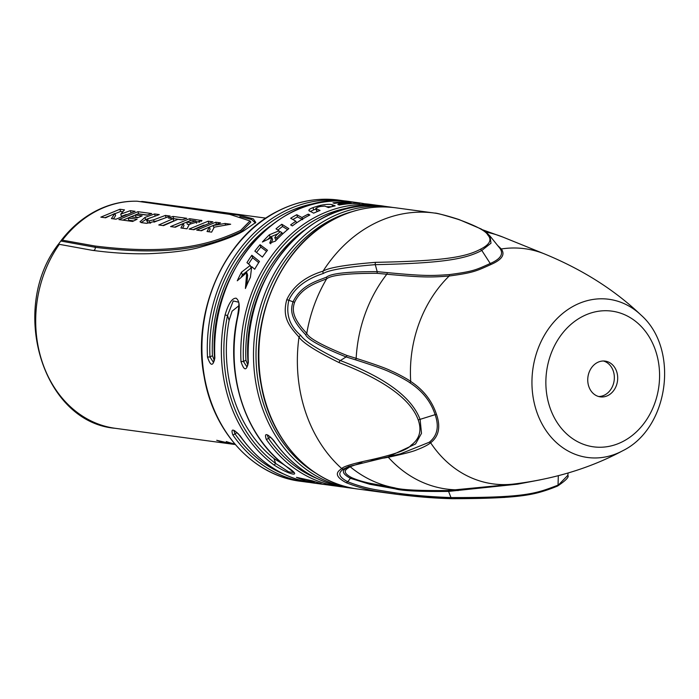 <?xml version="1.0" encoding="UTF-8"?>
<svg xmlns="http://www.w3.org/2000/svg" width="699" height="699" viewBox="0 0 699 699"><rect width="100%" height="100%" fill="white"/><g stroke="black" fill="none" stroke-linecap="round" stroke-linejoin="round"><path stroke-width="1.05" d="M557.409 486.076L557.645 486.006C565.963 480.405 569.353 476.84 567.824 475.329L557.409 486.076C537.216 493.73 527.946 498.614 452.463 498.693L398.168 494.481L379.443 491.65C368.548 490.113 357.477 487.133 346.232 482.712C330.225 474.228 340.5 469.911 341.741 468.575C343.366 466.469 353.012 463.559 370.697 459.828A2.403 2.106 79.9 0 0 372.759 460.396L387.36 457.216L415.556 443.961L421.497 433.371L420.125 419.575C411.894 397.32 385.298 377.652 340.326 360.562C317.556 349.36 304.362 340.963 300.736 335.38C289.631 326.005 285.664 314.297 288.827 300.255L286.756 299.67C293.196 286.101 305.297 276.586 323.06 271.142C328.845 267.621 346.381 264.685 375.669 262.335C444.389 261.024 465.988 256.97 480.449 249.228C489.824 244.536 492.253 239.766 487.753 234.916C485.919 231.019 476.115 225.856 458.343 219.425C443.638 214.908 435.818 212.802 434.883 213.108M497.548 245.419L501.305 248.966C505.368 254.506 501.996 259.652 491.187 264.397L490.235 263.506C500.615 259.014 503.857 253.964 499.934 248.355L490.016 236.052L490.995 243.2L481.794 250.443L490.235 263.506C475.739 269.954 473.826 271.352 449.378 274.593C431.598 275.782 425.175 276.21 387.167 272.601L377.189 271.649C347.997 271.579 331.09 273.414 326.459 277.145C317.451 280.963 301.217 284.755 293.047 301.837L288.827 300.255C294.401 288.049 305.891 279.119 323.305 273.475C328.932 269.989 346.258 267.044 375.293 264.659C443.743 263.191 465.709 258.936 481.794 250.443L480.449 249.228M276.612 237.817A141.88 117.345 97.7 0 1 281.994 232.732L280.282 231.605A141.88 117.345 97.7 0 0 276.21 235.327L274.786 237.651L276.612 237.817L277.101 239.311M295.887 221.242L290.653 218.245A141.88 117.345 97.7 0 1 296.787 214.715L301.959 217.511A141.88 117.345 97.7 0 1 306.293 215.143A141.88 117.345 97.7 0 1 308.25 214.147L309.867 214.986A141.88 117.345 97.7 0 0 308.888 215.493A141.88 117.345 97.7 0 0 292.322 225.917L290.644 224.895A141.88 117.345 97.7 0 1 295.887 221.242L296.446 222.964M214.855 358.028L214.549 357.923C207.699 271.474 279.792 189.106 351.501 201.828A141.88 117.345 97.7 0 0 290.426 212.994A141.88 117.345 97.7 0 0 214.855 358.028C213.003 366.66 210.548 366.328 207.489 357.032L209.988 356.971L212.435 355.704L214.366 360.527M300.736 481.305C253.519 475.678 213.317 432.069 204.143 376.7C191.465 311.798 224.379 237.415 277.407 211.316C297.293 201.12 317.757 197.38 338.779 200.106A141.88 117.345 -82.3 0 0 277.704 211.273A141.88 117.345 -82.3 0 0 202.527 362.143A141.88 117.345 -82.3 0 0 300.736 481.305L309.779 482.459A141.88 117.345 -82.3 0 1 306.092 482.03A141.88 117.345 -82.3 0 1 232.758 434.804C230.67 428.216 233.125 428.548 240.124 435.8A1.8 0.751 145.5 0 1 239.818 435.634C258.953 462.712 283.497 478.509 313.458 483.026L321.112 484.066A141.88 117.345 97.7 0 0 321.889 484.162L327.796 484.931M321.112 484.066A141.88 117.345 97.7 0 1 314.454 482.922L312.645 481.882L304.685 480.37A141.88 117.345 97.7 0 1 296.42 477.338L312.602 480.868A141.88 117.345 97.7 0 0 320.413 483.254L322.16 484.101L329.989 485.246A141.88 117.345 97.7 0 0 331.911 485.525L343.27 486.993A141.88 117.345 -82.3 0 1 339.583 486.565A141.88 117.345 -82.3 0 1 266.249 439.33C264.152 432.751 266.607 433.083 273.615 440.335A1.8 0.751 145.5 0 1 273.3 440.169C292.444 467.247 316.988 483.044 346.949 487.561L352.305 488.286A141.88 117.345 -82.3 0 1 254.095 369.124A141.88 117.345 -82.3 0 1 329.273 218.254A141.88 117.345 -82.3 0 1 390.348 207.079L384.992 206.354A141.88 117.345 97.7 0 0 323.917 217.529A141.88 117.345 97.7 0 0 248.346 362.563C246.494 371.195 244.03 370.863 240.98 361.566L243.479 361.505L245.926 360.23L247.857 365.061M269.395 234.768L279.032 230.792L276.009 228.835A141.88 117.345 97.7 0 1 281.802 224.248L288.836 228.625A141.88 117.345 97.7 0 0 275.327 241.155L269.727 243.077L271.859 237.485L262.405 242.011A141.88 117.345 97.7 0 1 269.395 234.768L270.137 237.057A139.477 115.361 97.7 0 0 267.822 239.364M267.472 250.268A141.88 117.345 97.7 0 0 262.405 257.075L254.864 251.142A141.88 117.345 97.7 0 1 260.054 244.694L267.472 250.268M241.496 272.182L250.242 265.419L246.957 262.649A141.88 117.345 97.7 0 1 251.841 255.275L259.46 261.435A141.88 117.345 97.7 0 0 254.716 269.237L251.701 266.66L250.399 277.363A141.88 117.345 97.7 0 0 245.401 288.512L246.756 272.558L237.276 280.797A141.88 117.345 97.7 0 1 241.496 272.182L242.378 274.908A139.477 115.361 97.7 0 0 241.19 277.267M237.8 316.717A141.88 117.345 97.7 0 0 286.485 466.556C303.305 477.286 291.728 476.465 273.763 464.835A141.88 117.345 -82.3 0 1 225.078 314.996C228.398 303.593 232.085 297.992 236.14 298.202C239.6 300.806 240.159 306.983 237.8 316.717L237.485 316.708C224.632 373.974 245.131 437.041 286.249 466.46L293.763 472.437M370.697 459.828C394.323 454.542 407.753 449.702 410.986 445.307C419.549 439.077 421.96 430.619 418.22 419.924C410.802 399.269 384.424 380.169 339.111 362.606C316.123 351.3 302.754 342.79 299.015 337.084C288.888 325.778 282.073 317.355 286.756 299.67M281.994 232.732L282.448 234.121M274.786 237.651L276 240.447M251.841 255.275L252.645 257.756A139.477 115.361 97.7 0 0 248.556 263.995M250.242 265.419L251.09 268.023L242.378 274.908M246.756 272.558L247.638 275.275L246.738 285.288M252.645 257.756L258.674 262.649M260.054 244.694L260.823 247.062A139.477 115.361 97.7 0 0 256.524 252.426M260.823 247.062L266.59 251.404M281.802 224.248L282.518 226.476A139.477 115.361 97.7 0 0 277.931 230.076M277.818 233.816L270.137 237.057M270.653 243.794L272.61 239.783L271.859 237.485M282.518 226.476L287.612 229.63M316.516 210.617L317.862 211.325M326.442 206.755L331.632 206.712M316.018 209.08A139.477 115.361 97.7 0 0 313.694 209.84L310.304 211.509M296.787 214.715L297.494 216.917L302.676 219.704M297.494 216.917A139.477 115.361 97.7 0 0 292.89 219.521M279.032 230.792L279.513 232.278M364.546 203.75A141.88 117.345 97.7 0 0 359.164 202.867A141.88 117.345 97.7 0 0 358.386 202.762L364.319 203.732A141.88 117.345 97.7 0 1 369.963 204.326L377.626 205.357A141.88 117.345 -82.3 0 0 316.542 216.533A141.88 117.345 -82.3 0 0 240.98 361.566M351.134 203.147A141.88 117.345 97.7 0 0 337.757 204.492L339.277 205.034A141.88 117.345 97.7 0 1 359.871 203.488L353.869 202.291A141.88 117.345 97.7 0 0 332.96 202.867L334.471 203.365A141.88 117.345 97.7 0 1 347.953 202.343L348.81 202.553A141.88 117.345 97.7 0 0 338.482 203.243L339.985 203.732A141.88 117.345 97.7 0 1 350.278 202.928L351.282 203.61M308.897 210.565L313.641 213.16A141.88 117.345 97.7 0 1 320.046 210.451L316.009 208.599L316.726 210.81M309.439 211.089C308.102 210.198 309.281 209.045 312.977 207.629L313.694 209.84M315.799 208.416L317.46 207.341A141.88 117.345 97.7 0 1 320.177 206.502L324.843 206.1L328.46 207.594A141.88 117.345 97.7 0 1 335.179 205.856L332.008 204.667C329.421 204.064 325.507 204.309 320.256 205.401A141.88 117.345 97.7 0 0 312.977 207.629M314.454 482.922L313.93 481.323M312.645 481.882L312.296 480.807M304.685 480.37L304.275 479.095M353.869 202.291L354.253 203.479M303.733 230.565A137.074 113.369 97.7 0 0 245.926 360.23M246.922 366.888L243.479 361.505A140.08 115.859 97.7 0 1 353.877 207.114M248.346 362.563L246.965 366.861M270.251 226.03A137.074 113.369 97.7 0 0 212.435 355.704M271.71 438.203A137.074 113.369 97.7 0 0 275.048 442.633M238.228 433.668A137.074 113.369 97.7 0 0 241.557 438.098M213.431 362.353L209.988 356.971A140.08 115.859 97.7 0 1 320.395 202.588M266.249 439.33A1.8 0.751 -34.5 0 0 268.425 438.282L267.394 435.162M232.758 434.804A1.8 0.751 -34.5 0 0 234.943 433.756L233.903 430.636M308.25 214.147L308.713 215.58M301.959 217.511L302.466 219.084M136.952 201.225L137.17 201.216C122.849 200.901 109.035 204.187 95.711 211.054C82.421 218.009 70.87 227.874 61.049 240.639L62.377 240.168L94.872 245.996L95.204 247.297L60.813 241.033L58.471 244.178L91.84 250.251C111.936 253.012 131.019 254.156 149.097 253.693C170.967 252.75 187.76 250.653 199.495 247.402C220.867 241.426 235.633 235.895 243.785 230.801L255.799 222.413L253.3 218.892L240.867 215.528L141.923 201.478A114.225 94.479 -82.3 0 1 145.873 201.915L265.9 218.149M137.17 201.216L229.7 214.366L249.98 220.945L240.692 230.39C212.706 243.304 174.872 256.009 94.872 245.996M114.916 213.448L105.593 217.791L100.839 217.144L119.896 209.254L124.483 209.875L120.717 214.156L130.311 210.661L135.064 211.308L116.017 219.198L111.421 218.577L114.916 213.448L115.623 215.642L113.36 218.839M137.921 211.692L118.865 219.582L132.635 221.452L137.109 219.25L128.083 218.027L130.73 216.83L137.616 217.765L142.185 215.869L135.3 214.934L138 213.92L147.017 215.143L151.692 213.553L137.921 211.692L138.638 213.894L147.236 215.065M154.54 213.946L159.293 214.584L148.511 218.577L147.105 220.596L149.053 220.858L153.605 219.835L165.392 215.414L170.145 216.052L158.026 220.622L146.694 223.348L141.469 222.64L140.001 221.784L144.946 217.433L154.54 213.946L155.195 215.965M147.821 222.798L146.519 220.255L147.821 222.798L150.678 223.06M172.994 216.437L186.764 218.306L182.098 219.888L177.895 219.32L163.514 225.628L158.76 224.982L173.142 218.673L168.328 218.027L172.994 216.437L173.71 218.638L182.317 219.809M183.278 223.453L175.318 227.227L170.565 226.581L189.621 218.691L202.011 220.587L189.385 224.283L186.991 228.8L180.892 227.979L183.278 223.453L183.994 225.646L182.579 228.206M208.153 221.199L189.097 229.089L193.85 229.735L212.907 221.836L208.153 221.199L208.809 223.217M215.755 222.221L196.699 230.12L201.452 230.757L209.42 226.992L207.044 231.518L211.622 232.138L214.27 227.149L230.67 224.239L225.052 223.479L213.012 225.515L220.508 222.867L215.755 222.221L216.41 224.248M186.616 222.081L190.058 222.544L195.842 220.989L191.246 220.368L186.616 222.081L187.332 224.274L189.237 224.536M196.568 223.208L195.842 220.989M235.231 444.494A114.225 94.479 -82.3 0 1 232.715 444.197A114.225 94.479 -82.3 0 1 231.343 443.996L223.863 442.476A114.225 94.479 -82.3 0 1 216.707 440.283L228.992 443.201L226.293 441.532A114.225 94.479 -82.3 0 0 233.536 443.769L235.135 444.389M142.308 201.513L140.578 201.635M230.749 443.769L230.478 442.921M231.343 443.996L231.054 443.087M228.992 443.201L228.722 442.371M190.058 222.544L190.565 224.091M195.851 221.041L196.533 223.112M120.717 214.156L121.434 216.349L126.204 214.497M122.718 211.745L120.612 211.456L104.867 217.695M122.884 220.133L135.318 214.995M133.727 220.893L128.799 220.22L128.083 218.027M138.341 217.441L136.008 217.127L135.3 214.934M153.99 222.168L161.303 219.241M141.137 222.588L145.654 219.626L150.451 217.773M173.186 218.813L173.71 218.638M162.788 225.532L173.719 220.919M174.593 227.123L186.633 222.125M199.652 222.151L196.07 221.67M193.125 229.63L204.047 225.026M200.727 230.661L213.029 225.567M208.73 231.745L210.128 229.185L209.42 226.992M213.012 225.515L213.964 227.664M119.896 209.254L120.612 211.456M130.311 210.661L130.975 212.688M165.392 215.414L166.047 217.433M173.142 218.673L173.859 220.867M201.094 220.237L201.443 221.312M189.621 218.691L190.277 220.709M225.052 223.479L225.559 225.043M458.343 219.425A2.403 2.184 -72.2 0 1 458.972 219.521C449.623 216.498 442.1 214.436 436.386 213.335L434.219 213.02A141.88 117.345 97.7 0 0 373.135 224.187A141.88 117.345 97.7 0 0 323.06 271.142A2.403 1.573 71 0 0 323.305 273.475M452.463 498.693A2.403 1.721 -88.3 0 1 452.367 498.693C436.036 498.335 417.967 496.928 398.159 494.481L396.176 494.219A141.88 117.345 97.7 0 0 396.569 494.272M418.22 419.924L435.119 414.673C439.313 426.6 437.356 435.792 429.247 442.249L400.431 453.843L348.635 466.548L344.074 468.767C342.624 469.999 333.344 474.263 347.796 481.751L350.382 478.291L369.788 484.267L395.241 488.837C402.082 490.864 419.863 491.712 448.583 491.397L517.47 484.18L540.126 479.872M491.187 264.397C476.115 271.142 473.861 272.627 449.151 276.035C431.239 277.293 424.826 277.748 386.818 274.226L376.875 273.309C347.91 273.292 331.169 275.135 326.651 278.84C317.774 282.44 301.732 286.913 294.602 302.283L293.047 301.837C290.312 310.05 290.382 318.683 305.524 334.576C307.368 339.312 320.893 346.765 346.101 356.927L355.38 359.784C374.052 365.708 385.708 369.867 390.348 372.279C396.018 374.568 407.342 380.728 409.929 382.799C422.519 391.056 430.916 401.68 435.119 414.673L436.491 414.411C440.807 426.906 438.858 436.359 430.636 442.782C427.858 445.053 423.183 447.421 416.621 449.903C413.135 451.51 403.69 453.957 388.294 457.251L383.934 458.081M361.951 462.589L350.103 466.696C348.181 468.522 339.373 471.065 351.553 477.566C356.376 479.759 362.388 481.628 369.596 483.201L394.551 487.815C401.27 489.859 418.911 490.777 447.465 490.549A1.8 1.354 86.8 0 1 448.583 491.397L450.969 497.566C526.452 497.758 535.993 493.511 558.047 485.132L558.318 475.704M557.636 486.015C531.432 496.823 520.44 495.084 504.468 497.443L452.375 498.693A2.403 1.721 -88.3 0 1 450.969 497.566C424.092 496.657 402.607 493.992 394.551 492.751L378.832 490.226C368.172 488.584 357.827 485.753 347.796 481.751L346.232 482.712M348.408 466.574C346.704 468.557 336.988 470.951 350.382 478.291L351.553 477.566M294.602 302.283C292.191 309.465 291.841 317.687 306.782 333.344C308.556 338.01 321.933 345.385 346.922 355.476L356.158 358.334C374.804 364.266 386.451 368.443 391.091 370.863C396.752 373.161 408.102 379.365 410.715 381.453C423.419 389.789 432.008 400.78 436.491 414.411M447.465 490.549L507.955 484.713M597.374 362.536A18.034 14.915 -82.3 0 1 605.142 361.112A18.034 14.915 -82.3 0 1 617.619 376.263A18.034 14.915 -82.3 0 1 608.069 395.442A18.034 14.915 97.7 0 1 600.301 396.857A18.034 14.915 97.7 0 1 587.815 381.715A18.034 14.915 97.7 0 1 597.374 362.536M598.641 396.516A18.034 14.915 97.7 0 0 604.714 394.987A18.034 14.915 97.7 0 0 614.334 376.822A18.034 14.915 97.7 0 0 603.447 361.007M293.781 472.524L288.652 471.842L275.598 463.428A140.08 115.859 -82.3 0 1 227.533 315.494L233.239 300.954L238.429 302.143M273.763 464.835A1.8 0.926 -53.5 0 0 275.598 463.428L274.025 458.579L284.047 464.791M225.078 314.996L227.533 315.494L229.106 320.343L232.077 311.177L238.857 305.76M274.025 458.579A137.074 113.369 -82.3 0 1 229.106 320.343M207.489 357.032A141.88 117.345 -82.3 0 1 283.06 211.998A141.88 117.345 -82.3 0 1 344.135 200.831L338.779 200.106M240.124 435.8A141.88 117.345 97.7 0 0 313.458 483.026M273.615 440.335A141.88 117.345 97.7 0 0 346.949 487.561M354.987 488.61A141.88 117.345 -82.3 0 1 352.305 488.286L354.987 488.61M394.551 492.751A2.403 1.302 -82.1 0 0 395.512 494.123A141.88 117.345 97.7 0 0 396.176 494.219L357.661 489.012A141.88 117.345 97.7 0 1 259.451 369.841A141.88 117.345 97.7 0 1 334.629 218.979A141.88 117.345 97.7 0 1 395.704 207.804L434.219 213.02M300.736 335.38A2.403 1.835 -45.2 0 0 299.015 337.084A141.88 117.345 97.7 0 0 341.741 468.575A2.403 2.289 58.9 0 0 344.074 468.767M320.256 205.401L320.57 206.397M332.008 204.667L332.593 206.467M270.635 437.137L268.425 438.282A140.08 115.859 97.7 0 0 317.154 478.562M283.672 474.036A140.08 115.859 97.7 0 1 234.943 433.756L237.144 432.611M62.377 240.168A114.225 94.479 -82.3 0 1 96.698 210.906A114.225 94.479 -82.3 0 1 137.388 201.233M232.715 444.197L115.239 428.304A114.225 94.479 -82.3 0 1 41.25 358.902A114.225 94.479 -82.3 0 1 59.284 244.37M240.692 230.39L241.435 231.535C212.671 244.833 175.335 257.276 95.204 247.297A2.403 1.992 -82.3 0 1 93.002 250.495M249.98 220.945L250.854 222.107L241.435 231.535A2.403 1.171 -117.4 0 0 241.688 231.885M239.879 216.533L251.631 219.538L255.458 223.042M144.946 217.433L145.654 219.626M149.053 220.858L149.769 223.06M153.605 219.835L154.322 222.029M316.367 473.52A140.08 115.859 -82.3 0 1 256.271 345.341A140.08 115.859 -82.3 0 1 330.81 220.036A140.08 115.859 -82.3 0 1 351.772 211.762M339.111 362.606A2.403 1.852 -66.8 0 1 340.326 360.562L346.101 356.927A1.8 1.346 107.7 0 0 346.922 355.476M375.669 262.335A2.403 1.756 88.3 0 0 375.293 264.659L377.189 271.649A1.8 1.302 -85.5 0 1 376.875 273.309M355.38 359.784A1.8 1.311 107 0 0 356.158 358.334A130.023 107.532 -82.3 0 1 386.818 274.226A1.8 1.276 -84.1 0 0 387.167 272.601M305.524 334.576A1.8 1.398 134.3 0 0 306.782 333.344A135.868 112.373 -82.3 0 1 326.651 278.84A1.8 1.206 -109.1 0 0 326.459 277.145M395.241 488.837A1.8 0.996 98.8 0 0 394.551 487.815A135.868 112.373 -82.3 0 1 350.103 466.696A1.8 1.721 -117.6 0 0 348.967 466.416M485.866 232.094A130.023 107.532 -82.3 0 1 503 237.127L544.635 253.982C582.494 269.561 614.622 289.919 641.018 315.066L641.018 315.066C679.673 349.054 668.952 428.295 622.652 450.785L622.652 450.785A79.817 66.012 -82.3 0 1 621.892 451.187A79.817 66.012 -82.3 0 1 536.308 410.514A79.817 66.012 -82.3 0 1 574.569 305.568A79.817 66.012 -82.3 0 1 641.018 315.066M499.934 248.355A1.8 1.713 142.3 0 0 501.305 248.966A118.655 98.131 -82.3 0 1 544.635 253.982M517.47 484.18A1.8 1.005 82.5 0 0 516.858 483.656M458.011 490.654A1.8 1.354 84.6 0 0 456.875 489.842A130.023 107.532 -82.3 0 1 388.294 457.251A1.8 1.485 -101.3 0 0 388.032 457.032M429.247 442.249A1.8 1.555 -128.5 0 1 430.636 442.782A118.655 98.131 97.7 0 0 513.503 484.066L507.92 484.713M449.378 274.593A1.8 0.987 -96 0 1 449.151 276.035A118.655 98.131 97.7 0 0 410.715 381.453A1.8 1.136 124.7 0 1 409.929 382.799M623.01 441.445A68.458 56.619 -82.3 0 1 549.606 406.556A68.458 56.619 -82.3 0 1 582.424 316.533A68.458 56.619 -82.3 0 1 655.837 351.422A68.458 56.619 -82.3 0 1 623.01 441.445M351.501 201.828L359.164 202.867M315.817 208.468L316.525 210.644M381.296 205.925L377.626 205.357M248.04 362.449C241.181 276 313.283 193.632 384.992 206.354M347.814 201.399L344.135 200.831M214.549 357.923L213.475 362.335M267.481 435.11L267.324 435.162C267.437 434.455 269.43 436.124 273.3 440.169M233.999 430.575L233.842 430.628C233.947 429.92 235.939 431.589 239.818 435.634M142.57 201.539L143.12 201.592M115.239 428.304C42.622 422.301 8.432 308.617 58.48 244.117M59.074 244.327L58.515 244.187M393.021 207.481L390.348 207.079M395.704 207.804C374.681 205.087 354.227 208.826 334.332 219.023C281.112 245.192 248.197 320.02 261.19 385.062C270.557 440.134 310.644 483.393 357.661 489.012M490.016 236.052L486.574 232.653L481.218 229.001L458.963 219.521M568.13 472.978L567.824 475.329M622.652 450.785L619.541 452.428C588.104 468.749 552.752 479.296 513.503 484.066M482.424 229.735L503 237.127M238.376 301.994C239.294 301.933 238.997 306.844 237.485 316.708"/></g></svg>
